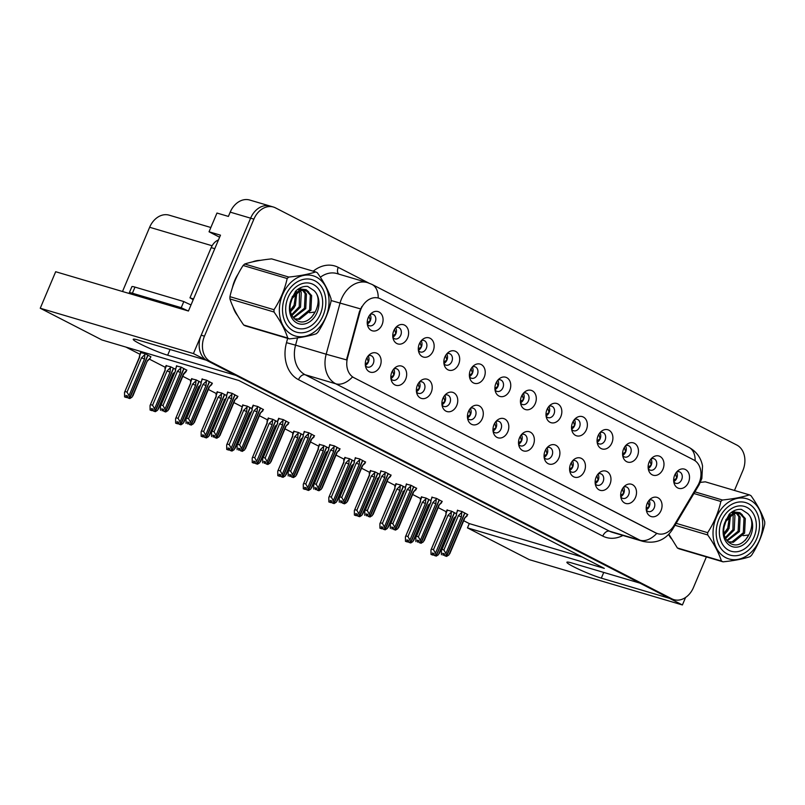 <?xml version="1.0" encoding="UTF-8"?>
<svg xmlns="http://www.w3.org/2000/svg" width="805" height="805" viewBox="0 0 805 805"><rect width="100%" height="100%" fill="white"/><g stroke="black" fill="none" stroke-linecap="round" stroke-linejoin="round"><path stroke-width="1.21" d="M493.103 431.289A6.007 4.629 106.5 0 0 495.115 432.758A6.007 4.629 106.5 0 0 500.972 429.125A6.007 4.629 106.5 0 0 498.526 421.226A6.007 4.629 106.5 0 0 496.041 421.357M495.86 421.568A6.007 4.629 -73.5 0 1 496.071 427.676A6.007 4.629 -73.5 0 1 493.063 431.027M493.988 424.648A10.022 7.718 106.5 0 0 493.576 433.231A10.022 7.718 106.5 0 0 500.438 438.021A10.022 7.718 106.5 0 0 507.814 431.752A10.022 7.718 106.5 0 0 506.697 420.512A10.022 7.718 106.5 0 0 497.49 419.999A10.022 7.718 106.5 0 0 493.988 424.648M518.631 444.42A6.007 4.629 106.5 0 0 520.654 445.89A6.007 4.629 106.5 0 0 526.51 442.257A6.007 4.629 106.5 0 0 524.065 434.358A6.007 4.629 106.5 0 0 521.58 434.489M521.399 434.69A6.007 4.629 -73.5 0 1 521.61 440.808A6.007 4.629 -73.5 0 1 518.601 444.149M519.527 437.779A10.022 7.718 106.5 0 0 519.114 446.352A10.022 7.718 106.5 0 0 525.967 451.152A10.022 7.718 106.5 0 0 533.353 444.883A10.022 7.718 106.5 0 0 532.236 433.643A10.022 7.718 106.5 0 0 523.029 433.13A10.022 7.718 106.5 0 0 519.527 437.779M544.17 457.552A6.007 4.629 106.5 0 0 546.192 459.011A6.007 4.629 106.5 0 0 552.049 455.378A6.007 4.629 106.5 0 0 549.604 447.489A6.007 4.629 106.5 0 0 547.108 447.62M546.937 447.822A6.007 4.629 -73.5 0 1 547.148 453.929A6.007 4.629 -73.5 0 1 544.14 457.28M545.066 450.901A10.022 7.718 106.5 0 0 544.653 459.484A10.022 7.718 106.5 0 0 551.506 464.274A10.022 7.718 106.5 0 0 558.891 458.015A10.022 7.718 106.5 0 0 557.774 446.775A10.022 7.718 106.5 0 0 548.567 446.252A10.022 7.718 106.5 0 0 545.066 450.901M418.419 350.537A6.007 4.629 106.5 0 0 420.431 352.006A6.007 4.629 106.5 0 0 426.288 348.374A6.007 4.629 106.5 0 0 423.853 340.475A6.007 4.629 106.5 0 0 421.357 340.606M421.186 340.817A6.007 4.629 -73.5 0 1 421.387 346.925A6.007 4.629 -73.5 0 1 418.379 350.276M419.314 343.896A10.022 7.718 106.5 0 0 418.902 352.479A10.022 7.718 106.5 0 0 425.754 357.269A10.022 7.718 106.5 0 0 433.14 351A10.022 7.718 106.5 0 0 432.013 339.77A10.022 7.718 106.5 0 0 422.816 339.247A10.022 7.718 106.5 0 0 419.314 343.896M495.035 389.932A6.007 4.629 106.5 0 0 497.047 391.391A6.007 4.629 106.5 0 0 502.904 387.758A6.007 4.629 106.5 0 0 500.458 379.859A6.007 4.629 106.5 0 0 497.973 379.99M497.792 380.202A6.007 4.629 -73.5 0 1 498.003 386.309A6.007 4.629 -73.5 0 1 494.995 389.66M495.92 383.281A10.022 7.718 106.5 0 0 495.508 391.864A10.022 7.718 106.5 0 0 502.36 396.654A10.022 7.718 106.5 0 0 509.746 390.395A10.022 7.718 106.5 0 0 508.629 379.155A10.022 7.718 106.5 0 0 499.422 378.632A10.022 7.718 106.5 0 0 495.92 383.281M365.41 365.651A6.007 4.629 106.5 0 0 367.432 367.11A6.007 4.629 106.5 0 0 373.289 363.478A6.007 4.629 106.5 0 0 370.843 355.589A6.007 4.629 106.5 0 0 368.348 355.719M368.177 355.921A6.007 4.629 -73.5 0 1 368.388 362.029A6.007 4.629 -73.5 0 1 365.379 365.379M366.305 359A10.022 7.718 106.5 0 0 365.893 367.583A10.022 7.718 106.5 0 0 372.745 372.373A10.022 7.718 106.5 0 0 380.131 366.114A10.022 7.718 106.5 0 0 379.014 354.874A10.022 7.718 106.5 0 0 369.807 354.351A10.022 7.718 106.5 0 0 366.305 359M469.496 376.8A6.007 4.629 106.5 0 0 471.509 378.259A6.007 4.629 106.5 0 0 477.365 374.637A6.007 4.629 106.5 0 0 474.92 366.738A6.007 4.629 106.5 0 0 472.434 366.869M472.253 367.07A6.007 4.629 -73.5 0 1 472.465 373.178A6.007 4.629 -73.5 0 1 469.456 376.529M470.382 370.149A10.022 7.718 106.5 0 0 469.969 378.732A10.022 7.718 106.5 0 0 476.832 383.532A10.022 7.718 106.5 0 0 484.218 377.263A10.022 7.718 106.5 0 0 483.091 366.023A10.022 7.718 106.5 0 0 473.883 365.5A10.022 7.718 106.5 0 0 470.382 370.149M392.88 337.416A6.007 4.629 106.5 0 0 394.903 338.875A6.007 4.629 106.5 0 0 400.749 335.242A6.007 4.629 106.5 0 0 398.314 327.353A6.007 4.629 106.5 0 0 395.819 327.484M395.647 327.685A6.007 4.629 -73.5 0 1 395.859 333.793A6.007 4.629 -73.5 0 1 392.84 337.144M393.776 330.764A10.022 7.718 106.5 0 0 393.363 339.348A10.022 7.718 106.5 0 0 400.216 344.138A10.022 7.718 106.5 0 0 407.602 337.879A10.022 7.718 106.5 0 0 406.475 326.639A10.022 7.718 106.5 0 0 397.278 326.116A10.022 7.718 106.5 0 0 393.776 330.764M620.786 496.937A6.007 4.629 106.5 0 0 622.798 498.396A6.007 4.629 106.5 0 0 628.655 494.773A6.007 4.629 106.5 0 0 626.21 486.874A6.007 4.629 106.5 0 0 623.724 487.005M623.543 487.206A6.007 4.629 -73.5 0 1 623.754 493.314A6.007 4.629 -73.5 0 1 620.746 496.665M621.681 490.285A10.022 7.718 106.5 0 0 621.269 498.869A10.022 7.718 106.5 0 0 628.121 503.668A10.022 7.718 106.5 0 0 635.507 497.399A10.022 7.718 106.5 0 0 634.38 486.16A10.022 7.718 106.5 0 0 625.183 485.636A10.022 7.718 106.5 0 0 621.681 490.285M597.179 442.438A6.007 4.629 106.5 0 0 599.192 443.907A6.007 4.629 106.5 0 0 605.048 440.275A6.007 4.629 106.5 0 0 602.613 432.376A6.007 4.629 106.5 0 0 600.117 432.506M599.946 432.718A6.007 4.629 -73.5 0 1 600.148 438.826A6.007 4.629 -73.5 0 1 597.139 442.176M598.075 435.797A10.022 7.718 106.5 0 0 597.662 444.38A10.022 7.718 106.5 0 0 604.515 449.17A10.022 7.718 106.5 0 0 611.901 442.901A10.022 7.718 106.5 0 0 610.774 431.671A10.022 7.718 106.5 0 0 601.577 431.148A10.022 7.718 106.5 0 0 598.075 435.797M416.487 391.904A6.007 4.629 106.5 0 0 418.509 393.373A6.007 4.629 106.5 0 0 424.356 389.741A6.007 4.629 106.5 0 0 421.921 381.842A6.007 4.629 106.5 0 0 419.425 381.973M419.254 382.174A6.007 4.629 -73.5 0 1 419.455 388.292A6.007 4.629 -73.5 0 1 416.447 391.643M417.382 385.263A10.022 7.718 106.5 0 0 416.97 393.836A10.022 7.718 106.5 0 0 423.822 398.636A10.022 7.718 106.5 0 0 431.208 392.367A10.022 7.718 106.5 0 0 430.081 381.127A10.022 7.718 106.5 0 0 420.884 380.614A10.022 7.718 106.5 0 0 417.382 385.263M648.256 468.701A6.007 4.629 106.5 0 0 650.269 470.16A6.007 4.629 106.5 0 0 656.125 466.538A6.007 4.629 106.5 0 0 653.68 458.639A6.007 4.629 106.5 0 0 651.195 458.77M651.014 458.971A6.007 4.629 -73.5 0 1 651.225 465.079A6.007 4.629 -73.5 0 1 648.216 468.43M649.142 462.05A10.022 7.718 106.5 0 0 648.729 470.633A10.022 7.718 106.5 0 0 655.592 475.433A10.022 7.718 106.5 0 0 662.978 469.164A10.022 7.718 106.5 0 0 661.851 457.924A10.022 7.718 106.5 0 0 652.644 457.401A10.022 7.718 106.5 0 0 649.142 462.05M443.958 363.669A6.007 4.629 106.5 0 0 445.97 365.138A6.007 4.629 106.5 0 0 451.826 361.505A6.007 4.629 106.5 0 0 449.381 353.606A6.007 4.629 106.5 0 0 446.896 353.737M446.715 353.938A6.007 4.629 -73.5 0 1 446.926 360.056A6.007 4.629 -73.5 0 1 443.917 363.407M444.843 357.028A10.022 7.718 106.5 0 0 444.441 365.601A10.022 7.718 106.5 0 0 451.293 370.401A10.022 7.718 106.5 0 0 458.679 364.132A10.022 7.718 106.5 0 0 457.552 352.892A10.022 7.718 106.5 0 0 448.355 352.379A10.022 7.718 106.5 0 0 444.843 357.028M571.641 429.317A6.007 4.629 106.5 0 0 573.663 430.776A6.007 4.629 106.5 0 0 579.509 427.143A6.007 4.629 106.5 0 0 577.074 419.254A6.007 4.629 106.5 0 0 574.579 419.385M574.408 419.586A6.007 4.629 -73.5 0 1 574.619 425.694A6.007 4.629 -73.5 0 1 571.6 429.045M572.536 422.665A10.022 7.718 106.5 0 0 572.124 431.249A10.022 7.718 106.5 0 0 578.976 436.038A10.022 7.718 106.5 0 0 586.362 429.779A10.022 7.718 106.5 0 0 585.235 418.54A10.022 7.718 106.5 0 0 576.038 418.016A10.022 7.718 106.5 0 0 572.536 422.665M390.948 378.783A6.007 4.629 106.5 0 0 392.971 380.242A6.007 4.629 106.5 0 0 398.817 376.609A6.007 4.629 106.5 0 0 396.382 368.71A6.007 4.629 106.5 0 0 393.887 368.841M393.715 369.052A6.007 4.629 -73.5 0 1 393.927 375.16A6.007 4.629 -73.5 0 1 390.908 378.511M391.844 372.131A10.022 7.718 106.5 0 0 391.431 380.715A10.022 7.718 106.5 0 0 398.284 385.504A10.022 7.718 106.5 0 0 405.67 379.246A10.022 7.718 106.5 0 0 404.543 368.006A10.022 7.718 106.5 0 0 395.346 367.483A10.022 7.718 106.5 0 0 391.844 372.131M520.563 403.053A6.007 4.629 106.5 0 0 522.586 404.523A6.007 4.629 106.5 0 0 528.442 400.89A6.007 4.629 106.5 0 0 525.997 392.991A6.007 4.629 106.5 0 0 523.512 393.122M523.331 393.333A6.007 4.629 -73.5 0 1 523.542 399.441A6.007 4.629 -73.5 0 1 520.533 402.792M521.459 396.412A10.022 7.718 106.5 0 0 521.046 404.985A10.022 7.718 106.5 0 0 527.899 409.785A10.022 7.718 106.5 0 0 535.285 403.516A10.022 7.718 106.5 0 0 534.168 392.276A10.022 7.718 106.5 0 0 524.961 391.763A10.022 7.718 106.5 0 0 521.459 396.412M467.564 418.167A6.007 4.629 106.5 0 0 469.577 419.626A6.007 4.629 106.5 0 0 475.433 415.994A6.007 4.629 106.5 0 0 472.988 408.105A6.007 4.629 106.5 0 0 470.502 408.226M470.321 408.437A6.007 4.629 -73.5 0 1 470.533 414.545A6.007 4.629 -73.5 0 1 467.524 417.896M468.45 411.516A10.022 7.718 106.5 0 0 468.037 420.099A10.022 7.718 106.5 0 0 474.9 424.889A10.022 7.718 106.5 0 0 482.286 418.63A10.022 7.718 106.5 0 0 481.159 407.39A10.022 7.718 106.5 0 0 471.951 406.867A10.022 7.718 106.5 0 0 468.45 411.516M546.102 416.185A6.007 4.629 106.5 0 0 548.125 417.654A6.007 4.629 106.5 0 0 553.981 414.022A6.007 4.629 106.5 0 0 551.536 406.123A6.007 4.629 106.5 0 0 549.04 406.253M548.869 406.455A6.007 4.629 -73.5 0 1 549.08 412.573A6.007 4.629 -73.5 0 1 546.072 415.913M546.998 409.544A10.022 7.718 106.5 0 0 546.585 418.117A10.022 7.718 106.5 0 0 553.438 422.917A10.022 7.718 106.5 0 0 560.823 416.648A10.022 7.718 106.5 0 0 559.706 405.408A10.022 7.718 106.5 0 0 550.499 404.895A10.022 7.718 106.5 0 0 546.998 409.544M622.718 455.57A6.007 4.629 106.5 0 0 624.73 457.039A6.007 4.629 106.5 0 0 630.587 453.406A6.007 4.629 106.5 0 0 628.142 445.507A6.007 4.629 106.5 0 0 625.656 445.638M625.475 445.839A6.007 4.629 -73.5 0 1 625.686 451.957A6.007 4.629 -73.5 0 1 622.678 455.298M623.603 448.928A10.022 7.718 106.5 0 0 623.201 457.502A10.022 7.718 106.5 0 0 630.053 462.301A10.022 7.718 106.5 0 0 637.439 456.033A10.022 7.718 106.5 0 0 636.312 444.793A10.022 7.718 106.5 0 0 627.115 444.28A10.022 7.718 106.5 0 0 623.603 448.928M442.026 405.036A6.007 4.629 106.5 0 0 444.038 406.495A6.007 4.629 106.5 0 0 449.894 402.872A6.007 4.629 106.5 0 0 447.449 394.973A6.007 4.629 106.5 0 0 444.964 395.104M444.783 395.305A6.007 4.629 -73.5 0 1 444.994 401.423A6.007 4.629 -73.5 0 1 441.985 404.764M442.911 398.384A10.022 7.718 106.5 0 0 442.509 406.968A10.022 7.718 106.5 0 0 449.361 411.768A10.022 7.718 106.5 0 0 456.747 405.499A10.022 7.718 106.5 0 0 455.62 394.259A10.022 7.718 106.5 0 0 446.423 393.746A10.022 7.718 106.5 0 0 442.911 398.384M673.795 481.833A6.007 4.629 106.5 0 0 675.808 483.292A6.007 4.629 106.5 0 0 681.664 479.659A6.007 4.629 106.5 0 0 679.219 471.76A6.007 4.629 106.5 0 0 676.733 471.891M676.552 472.102A6.007 4.629 -73.5 0 1 676.764 478.21A6.007 4.629 -73.5 0 1 673.755 481.561M674.681 475.181A10.022 7.718 106.5 0 0 674.268 483.765A10.022 7.718 106.5 0 0 681.121 488.555A10.022 7.718 106.5 0 0 688.506 482.296A10.022 7.718 106.5 0 0 687.39 471.056A10.022 7.718 106.5 0 0 678.182 470.533A10.022 7.718 106.5 0 0 674.681 475.181M569.709 470.684A6.007 4.629 106.5 0 0 571.731 472.143A6.007 4.629 106.5 0 0 577.588 468.51A6.007 4.629 106.5 0 0 575.142 460.611A6.007 4.629 106.5 0 0 572.647 460.742M572.476 460.953A6.007 4.629 -73.5 0 1 572.687 467.061A6.007 4.629 -73.5 0 1 569.678 470.412M570.604 464.032A10.022 7.718 106.5 0 0 570.192 472.616A10.022 7.718 106.5 0 0 577.044 477.405A10.022 7.718 106.5 0 0 584.43 471.146A10.022 7.718 106.5 0 0 583.303 459.907A10.022 7.718 106.5 0 0 574.106 459.383A10.022 7.718 106.5 0 0 570.604 464.032M595.247 483.805A6.007 4.629 106.5 0 0 597.27 485.274A6.007 4.629 106.5 0 0 603.116 481.642A6.007 4.629 106.5 0 0 600.681 473.743A6.007 4.629 106.5 0 0 598.185 473.873M598.014 474.075A6.007 4.629 -73.5 0 1 598.216 480.193A6.007 4.629 -73.5 0 1 595.207 483.543M596.143 477.164A10.022 7.718 106.5 0 0 595.73 485.737A10.022 7.718 106.5 0 0 602.583 490.537A10.022 7.718 106.5 0 0 609.969 484.268A10.022 7.718 106.5 0 0 608.842 473.028A10.022 7.718 106.5 0 0 599.644 472.515A10.022 7.718 106.5 0 0 596.143 477.164M367.342 324.284A6.007 4.629 106.5 0 0 369.364 325.753A6.007 4.629 106.5 0 0 375.221 322.121A6.007 4.629 106.5 0 0 372.775 314.222A6.007 4.629 106.5 0 0 370.28 314.353M370.109 314.554A6.007 4.629 -73.5 0 1 370.32 320.672A6.007 4.629 -73.5 0 1 367.311 324.013M368.237 317.643A10.022 7.718 106.5 0 0 367.825 326.216A10.022 7.718 106.5 0 0 374.677 331.016A10.022 7.718 106.5 0 0 382.063 324.747A10.022 7.718 106.5 0 0 380.946 313.507A10.022 7.718 106.5 0 0 371.739 312.994A10.022 7.718 106.5 0 0 368.237 317.643M646.324 510.068A6.007 4.629 106.5 0 0 648.337 511.527A6.007 4.629 106.5 0 0 654.193 507.895A6.007 4.629 106.5 0 0 651.748 499.996A6.007 4.629 106.5 0 0 649.263 500.126M649.082 500.338A6.007 4.629 -73.5 0 1 649.293 506.446A6.007 4.629 -73.5 0 1 646.284 509.796M647.21 503.417A10.022 7.718 106.5 0 0 646.797 512A10.022 7.718 106.5 0 0 653.66 516.79A10.022 7.718 106.5 0 0 661.046 510.531A10.022 7.718 106.5 0 0 659.919 499.291A10.022 7.718 106.5 0 0 650.712 498.768A10.022 7.718 106.5 0 0 647.21 503.417M361.002 308.999A18.032 13.896 106.5 0 0 359.976 311.968L347.549 357.782A18.032 13.896 106.5 0 0 354.029 377.746L655.924 532.95A18.032 13.896 106.5 0 0 657.796 533.705A18.032 13.896 106.5 0 0 673.956 525.585L697.764 485.616A18.032 13.896 106.5 0 0 693.709 459.907L380.433 298.856A18.032 13.896 106.5 0 0 378.561 298.102A18.032 13.896 106.5 0 0 361.002 308.999M219.614 237.223L209.048 231.79L216.968 213.043L228.399 216.424L230.21 212.138A20.034 15.436 106.5 0 1 249.721 200.032L270.138 206.07A20.034 15.436 106.5 0 0 250.627 218.175L193.421 353.576L206.332 360.217L138.158 340.042A21.373 1.962 -157.1 0 0 133.217 339.308A21.373 1.962 -157.1 0 0 145.564 346.532A21.373 1.962 -157.1 0 0 167.661 355.206L235.835 375.382L640.005 583.162L571.832 562.987A21.373 1.962 -157.1 0 0 566.891 562.252A21.373 1.962 -157.1 0 0 579.238 569.477A21.373 1.962 -157.1 0 0 601.325 578.151L669.508 598.336L682.409 604.968L685.578 597.461M209.048 231.79L220.479 235.171L188.44 311.022A13.363 1.228 22.9 0 1 181.226 307.681L132.402 293.231A13.363 1.228 -157.1 0 0 129.313 292.768A13.363 1.228 -157.1 0 0 130.45 293.865M682.409 604.968L529.237 559.636L467.464 527.879L604.313 568.38L238.864 380.503L102.024 340.002L40.25 308.245L55.676 271.728L188.44 311.022M40.25 308.245L193.421 353.576M122.501 291.511L149.639 227.272A20.034 15.436 -73.5 0 1 169.151 215.166L210.86 227.503M463.71 520.724L469.285 523.592L467.464 527.879M125.952 347.086L139.818 354.22M149.328 359.1L165.357 367.342M182.805 376.317L190.896 380.473M208.344 389.439L216.434 393.605M233.873 402.57L241.973 406.726M259.411 415.702L267.512 419.858M284.95 428.824L293.04 432.989M310.489 441.955L318.579 446.121M336.027 455.087L344.117 459.242M361.566 468.208L369.656 472.374M387.104 481.34L395.195 485.506M412.633 494.471L420.733 498.627M438.172 507.603L446.272 511.759M469.285 523.592L582.196 557.01M303.062 434.861L298.323 432.426L293.745 431.329M354.13 461.124L349.4 458.689L344.822 457.582M379.668 474.256L374.939 471.821L370.36 470.714M405.207 487.377L400.467 484.942L395.899 483.835M430.745 500.509L426.006 498.074L421.428 496.967M328.591 447.993L323.862 445.557L319.283 444.451M277.524 421.74L272.784 419.304L268.206 418.198M251.985 408.608L247.246 406.173L242.667 405.066M226.447 395.476L221.707 393.041L217.139 391.934M200.908 382.355L196.179 379.92L191.6 378.813M175.369 369.223L170.64 366.788L166.061 365.681M150.847 356.766L145.101 353.657L140.523 352.55M456.284 513.64L451.545 511.205L446.966 510.098M340.022 448.969L334.276 445.859L329.708 444.752M391.099 475.222L385.353 472.112L380.775 471.006M416.638 488.353L410.892 485.244L406.314 484.137M442.176 501.485L436.431 498.375L431.852 497.269M365.561 462.09L359.815 458.991L355.236 457.884M314.493 435.837L308.748 432.728L304.169 431.621M288.955 422.706L283.209 419.596L278.631 418.499M263.416 409.584L257.67 406.475L253.092 405.368M237.878 396.452L232.132 393.343L227.553 392.236M212.339 383.321L206.593 380.212L202.015 379.105M186.8 370.189L181.055 367.09L176.476 365.983M467.715 514.606L461.969 511.497L457.391 510.39M238.059 274.183A32.059 24.703 106.5 0 0 234.708 280.502A32.059 24.703 106.5 0 0 232.444 287.546M232.977 306.725A32.059 24.703 106.5 0 0 237.646 315.691M668.623 534.49A32.059 24.703 106.5 0 0 671.32 538.646M695.148 460.792A23.375 14.742 -62.8 0 0 688.919 447.349L371.97 284.396A23.375 14.742 117.2 0 1 378.189 297.991L378.561 298.102M655.924 532.95L656.779 533.383A23.375 14.742 117.2 0 1 640.056 540.236L335.786 383.804A26.716 20.588 -73.5 0 1 326.176 354.22L346.522 359.895L359.382 311.797L361.848 306.524M734.462 490.456L742.874 470.533A20.034 15.436 106.5 0 0 736.806 445.044L275.481 207.871A20.034 15.436 106.5 0 0 273.408 207.036L270.138 206.07A20.034 15.436 106.5 0 0 250.627 218.175L201.19 335.202A20.034 15.436 106.5 0 0 207.257 360.69L668.583 597.863A20.034 15.436 106.5 0 0 670.666 598.689L673.926 599.655A20.034 15.436 106.5 0 0 693.447 587.549L706.388 556.909M655.522 532.83L352.499 376.951A23.375 14.742 -62.8 0 1 335.786 383.804L305.165 374.748L609.445 531.169A26.716 20.588 106.5 0 0 612.213 532.286L642.833 541.342A26.716 20.588 -73.5 0 1 640.056 540.236L609.445 531.169A6.682 4.216 -62.8 0 0 602.774 536.09L298.494 379.668A33.397 25.73 -73.5 0 1 286.489 342.678L287.657 338.372M260.448 260.347A32.059 24.703 106.5 0 0 252.498 261.887M273.408 207.036A20.034 15.436 106.5 0 0 253.887 219.141L204.46 336.168A20.034 15.436 106.5 0 0 210.518 361.656L671.853 598.829A20.034 15.436 106.5 0 0 673.926 599.655M646.204 508.529L649.212 506.405L647.955 501.948M461.859 511.467L461.366 516.88L445.9 553.498L446.322 556.195L444.692 555.712L444.39 553.79L442.75 553.307L443.062 555.229L444.531 554.726M464.908 513.016L446.604 556.346L448.848 555.017L449.804 552.985M467.765 514.486L464.314 518.39L448.848 555.017M467.192 515.834L464.314 518.39M461.295 512.795L458.377 515.673L443.897 549.956L442.026 549.402L456.505 515.12L456.375 514.063M456.505 515.12L441.382 550.248L441.422 554.746M446.322 556.195L464.727 512.916M444.984 555.822L446.705 556.396M456.214 515.14L457.482 510.179M443.897 549.956L445.9 553.498M441.382 550.248L442.026 549.402M461.366 516.88L458.377 515.673M446.423 556.245L444.692 555.712M444.974 555.863L446.604 556.346M451.434 511.175L450.951 516.579L435.475 553.196L435.998 555.953L454.302 512.624M435.998 555.953L434.267 555.42L433.965 553.488L432.335 553.005L432.637 554.937L431.007 554.444L433.02 555.128L434.116 554.424M435.908 555.903L434.267 555.42M436.28 556.094L434.549 555.561L436.28 556.094L438.433 554.715L439.379 552.693M454.483 512.715L436.189 556.044M450.881 512.503L447.962 515.371L433.482 549.654L435.475 553.196M450.951 516.579L447.962 515.371M445.95 513.761L447.359 509.957M447.067 509.877L445.9 512.634L446.081 514.818L445.92 513.349M431.007 554.444L430.967 549.946L446.081 514.818M433.482 549.654L431.601 549.101M438.433 554.715L453.899 518.098L439.329 553.478M453.899 518.098L455.539 516.74M676.764 478.22L675.415 473.712M676.683 478.18L673.664 480.283M620.665 495.407L623.674 493.274L622.416 488.816M436.32 498.335L435.827 503.749L420.361 540.366L420.784 543.073L419.153 542.59L418.852 540.658L417.221 540.175L417.523 542.097L418.992 541.594M439.369 499.885L421.065 543.214L423.309 541.886L424.265 539.863M442.227 501.354L438.785 505.268L423.309 541.886M441.663 502.702L438.785 505.268M435.757 499.664L432.849 502.541L418.359 536.824L416.487 536.271L430.967 501.988L430.836 500.931M430.967 501.988L415.843 537.116L415.883 541.614M420.784 543.073L439.188 499.794M419.445 542.691L421.166 543.264M430.675 502.018L431.943 497.047M418.359 536.824L420.361 540.366M415.843 537.116L416.487 536.271M435.827 503.749L432.849 502.541M420.884 543.113L419.153 542.59M419.435 542.731L421.065 543.214M595.126 482.276L598.145 480.152L596.877 475.685M410.781 485.214L410.298 490.617L394.822 527.245L395.245 529.942L393.615 529.459L393.313 527.537L391.683 527.044L391.985 528.976L393.464 528.462M413.83 486.753L395.527 530.082L397.771 528.754L398.727 526.732M416.688 488.222L413.247 492.137L397.771 528.754M416.125 489.571L413.247 492.137M410.218 486.542L407.31 489.41L392.82 523.703L390.948 523.139L405.428 488.856L405.297 487.81M405.428 488.856L390.304 523.985L390.355 528.493M395.245 529.942L413.649 486.663M405.136 488.887L406.404 483.916M392.82 523.703L394.822 527.245M390.304 523.985L390.948 523.139M410.298 490.617L407.31 489.41M395.346 529.992L393.615 529.459M569.588 469.144L572.607 467.021L571.339 462.553M385.243 472.082L384.76 477.486L369.284 514.113L369.716 516.81L368.076 516.327L367.774 514.405L366.144 513.922L366.446 515.844L367.925 515.331M388.292 473.632L369.998 516.951L372.232 515.633L373.188 513.6M391.15 475.101L387.708 479.005L372.232 515.633M390.586 476.439L387.708 479.005M384.689 473.41L381.771 476.288L367.291 510.571L365.41 510.018L379.89 475.725L379.759 474.678M379.89 475.725L364.776 510.853L364.816 515.361M369.716 516.81L388.111 473.531M387.96 479.307L373.138 514.395M368.378 516.438L370.089 517.001M379.598 475.755L380.876 470.784M367.291 510.571L369.284 514.113M364.776 510.853L365.41 510.018M384.76 477.486L381.771 476.288M369.807 516.86L368.076 516.327M368.358 516.468L369.998 516.951M425.895 498.043L425.412 503.447L409.936 540.075L410.459 542.822L428.763 499.492M410.459 542.822L408.729 542.288L408.427 540.366L406.797 539.883L407.099 541.805L405.468 541.322L407.481 541.996L408.578 541.292M410.369 542.771L408.729 542.288M410.741 542.962L409.01 542.429L410.741 542.962L412.895 541.584L413.84 539.561M428.954 499.583L410.651 542.912M425.342 499.372L422.424 502.24L407.944 536.533L409.936 540.075M425.412 503.447L422.424 502.24M420.411 500.64L421.82 496.836M421.528 496.745L420.361 499.513L420.552 501.686L420.381 500.227M405.468 541.322L405.428 536.814L420.552 501.686M407.944 536.533L406.062 535.969M412.895 541.584L428.361 504.966L413.79 540.346M428.361 504.966L430.001 503.608M651.225 465.099L649.877 460.581M651.144 465.049L648.136 467.152M400.367 484.912L399.874 490.315L384.408 526.943L384.83 529.64L403.225 486.361M384.931 529.69L383.2 529.157L382.888 527.235L381.258 526.752L381.56 528.674L379.93 528.191L381.942 528.865L383.039 528.161M384.83 529.64L383.2 529.157M385.203 529.831L383.482 529.298L385.203 529.831L387.356 528.462L388.302 526.43M403.416 486.462L385.112 529.791M399.803 486.24L396.885 489.118L382.405 523.401L384.408 526.943M399.874 490.315L396.885 489.118M394.873 487.508L396.281 483.704M395.99 483.614L394.822 486.381L395.014 488.555L394.853 487.095M379.93 528.191L379.89 523.683L395.014 488.555M382.405 523.401L380.524 522.848M387.356 528.462L403.074 492.137M402.822 491.835L404.462 490.476M625.686 451.967L624.348 447.459M625.606 451.917L622.597 454.02M374.828 471.78L374.335 477.194L358.869 513.811L359.292 516.508L377.696 473.229M359.392 516.558L357.662 516.025L357.36 514.103L355.719 513.62L356.021 515.542L354.391 515.059L356.404 515.743L357.5 515.039M359.292 516.508L357.662 516.025M359.674 516.709L357.943 516.176L359.674 516.709L361.817 515.331L362.763 513.308M377.877 473.33L359.573 516.659M374.265 473.109L371.347 475.986L356.867 510.269L358.869 513.811M374.335 477.194L371.347 475.986M369.344 474.376L370.743 470.573M370.451 470.492L369.284 473.249L369.475 475.433L369.314 473.964M354.391 515.059L354.351 510.561L369.475 475.433M356.867 510.269L354.995 509.716M361.817 515.331L377.535 479.005M377.283 478.703L378.924 477.355M600.148 438.836L598.809 434.328M600.067 438.795L597.058 440.899M349.29 458.659L348.796 464.062L333.33 500.69L333.753 503.387L352.157 460.108M333.854 503.437L332.123 502.904L331.821 500.972L330.181 500.489L330.493 502.421L328.853 501.938L330.865 502.612L331.962 501.907M333.753 503.387L332.123 502.904M334.135 503.578L332.405 503.045L334.135 503.578L336.279 502.199L337.235 500.177M352.338 460.198L334.035 503.528M348.726 459.987L345.818 462.855L331.328 497.138L333.33 500.69M348.796 464.062L345.818 462.855M343.805 461.255L345.204 457.451M344.912 457.361L343.745 460.128L343.936 462.301L343.775 460.842M328.853 501.938L328.812 497.43L343.936 462.301M331.328 497.138L329.456 496.584M336.279 502.199L351.745 465.582L353.264 464.525M351.745 465.582L353.385 464.223M574.609 425.704L573.271 421.196M574.529 425.664L571.52 427.767M181.226 307.681L183.812 301.553L134.988 287.103A13.363 1.228 -157.1 0 0 131.899 286.64L129.313 292.768M183.812 301.553A13.363 1.228 -157.1 0 0 191.027 304.904M218.477 239.91A13.363 10.294 106.5 0 0 211.192 247.618L189.97 297.86L193.552 298.917M193.099 300.003A13.363 10.294 106.5 0 0 189.97 297.86M301.473 289.186L299.681 288.562M300.084 288.663L301.03 289.035M290.243 304.562L292.225 298.474M292.396 296.965L292.426 296.321M296.793 292.869L295.365 305.578L290.514 311.766L294.318 307.47M294.771 319.082L295.395 319.193M323.087 315.61A27.39 21.101 -73.5 0 1 293.573 331.006A27.39 21.101 -73.5 0 1 285.292 296.17A27.39 21.101 -73.5 0 1 314.795 280.774A27.39 21.101 -73.5 0 1 323.087 315.61M295.133 327.333A23.375 18.012 -73.5 0 1 288.049 297.598A23.375 18.012 -73.5 0 1 313.246 284.447A23.375 18.012 -73.5 0 1 320.32 314.181A23.375 18.012 -73.5 0 1 295.133 327.333M311.505 317.452L315.097 312.038L309.442 312.712M308.627 291.802L306.131 289.689L298.585 288.814M735.136 512.131L733.355 511.507M733.758 511.608L734.703 511.98M723.916 527.517L725.899 521.429M726.07 519.909L726.1 519.265M724.188 534.762L727.982 530.415M756.76 538.555A27.39 21.101 -73.5 0 1 727.247 553.961A27.39 21.101 -73.5 0 1 718.956 519.124A27.39 21.101 -73.5 0 1 748.469 503.719A27.39 21.101 -73.5 0 1 756.76 538.555M728.797 550.288A23.375 18.012 -73.5 0 1 721.723 520.543A23.375 18.012 -73.5 0 1 746.919 507.402A23.375 18.012 -73.5 0 1 753.993 537.136A23.375 18.012 -73.5 0 1 728.797 550.288M745.178 540.397L748.771 534.983L743.116 535.667M742.301 514.747L739.805 512.644L732.248 511.769M292.024 334.689A31.395 24.19 106.5 0 0 325.854 317.029A31.395 24.19 106.5 0 0 316.355 277.091A31.395 24.19 106.5 0 0 282.525 294.751A31.395 24.19 106.5 0 0 292.024 334.689M288.562 338.482A36.064 27.793 106.5 0 0 289.387 338.885L245.324 325.844A36.064 27.793 106.5 0 1 244.509 325.451A36.064 27.793 106.5 0 1 243.694 325.009L287.757 338.05A36.064 27.793 106.5 0 0 288.562 338.482M315.691 271.919L271.637 258.878C260.719 259.995 251.754 261.716 244.72 264.02L288.784 277.061C299.691 275.934 308.657 274.223 315.691 271.919A36.064 27.793 106.5 0 1 316.516 272.321A36.064 27.793 106.5 0 1 317.321 272.754C323.862 281.981 328.44 290.665 331.056 298.796A36.064 27.793 106.5 0 1 331.076 301.09C328.651 312.099 324.264 322.493 317.905 332.284A36.064 27.793 106.5 0 1 316.295 333.743C309.341 336.037 300.366 337.748 289.387 338.885M302.821 289.84L299.037 288.693M302.106 289.85L300.295 288.844M300.949 289.005L299.52 288.593M294.882 319.062L299.661 319.344L310.921 310.177L311.636 295.596L307.591 291.138L301.966 290.444C294.741 292.668 290.756 298.293 290.021 307.319L290.031 307.721C290.243 313.548 292.366 317.723 296.401 320.259C310.378 329.235 325.703 300.668 313.96 290.545L307.741 286.429C303.475 286.047 299.48 287.586 295.767 291.048L291.158 299.641A18.666 14.379 106.5 0 0 296.954 323.006A18.666 14.379 106.5 0 0 316.234 314.282A18.666 14.379 106.5 0 0 313.96 290.545M306.131 290.545L300.668 290.052L291.289 299.339M290.444 303.475L291.762 299.43M292.064 297.588L292.124 296.995M296.522 292.044L295.999 290.826M290.253 310.468L294.067 305.196L295.787 293.724M295.586 292.829L295.234 291.702M291.943 315.53L300.547 307.108L301.271 292.527L300.325 290.887M299.863 290.273L298.464 288.894M291.541 314.745L299.249 306.725L299.49 291.229M299.068 290.565L297.971 289.226M293.604 317.915L305.739 308.647L306.453 294.067L303.404 290.233M293.191 317.422L304.441 308.265L305.155 293.684L302.67 290.303M294.58 318.921L298.363 318.961L309.623 309.794L310.338 295.214L306.303 290.756M291.158 299.641C293.835 293.805 297.437 290.736 301.966 290.444M244.72 264.02A36.064 27.793 106.5 0 0 243.11 265.479C236.73 275.32 232.343 285.715 229.938 296.673A36.064 27.793 106.5 0 0 229.958 298.967C232.544 307.027 237.123 315.711 243.694 325.009M229.938 296.673L274.002 309.714A36.064 27.793 106.5 0 0 274.022 312.008L229.958 298.967M288.784 277.061A36.064 27.793 106.5 0 0 287.174 278.52L243.11 265.479M274.002 309.714C280.351 299.923 284.749 289.528 287.174 278.52M287.757 338.05C285.171 329.99 280.593 321.306 274.022 312.008M725.697 557.634A31.395 24.19 106.5 0 0 759.528 539.974A31.395 24.19 106.5 0 0 750.019 500.046A31.395 24.19 106.5 0 0 716.198 517.706A31.395 24.19 106.5 0 0 725.697 557.634M722.236 561.437A36.064 27.793 106.5 0 0 723.061 561.84L678.997 548.799A36.064 27.793 106.5 0 1 678.172 548.396A36.064 27.793 106.5 0 1 677.367 547.963L721.421 561.005A36.064 27.793 106.5 0 0 722.236 561.437M694.896 491.855L722.457 500.016C733.365 498.889 742.331 497.178 749.364 494.864A36.064 27.793 106.5 0 1 750.19 495.266A36.064 27.793 106.5 0 1 750.995 495.709C757.525 504.936 762.104 513.61 764.73 521.751A36.064 27.793 106.5 0 1 764.75 524.045C762.325 535.053 757.938 545.448 751.578 555.229A36.064 27.793 106.5 0 1 749.968 556.688C743.015 558.982 734.039 560.703 723.061 561.84M736.484 512.795L732.711 511.648M735.78 512.805L733.969 511.799M734.623 511.96L733.194 511.537M728.545 542.007L733.335 542.298L744.595 533.131L745.309 518.551L741.264 514.093L735.639 513.389C728.414 515.623 724.43 521.248 723.695 530.264L723.705 530.676C723.916 536.492 726.04 540.678 730.065 543.214C744.041 552.19 759.367 523.612 747.634 513.489L741.415 509.384C737.149 509.002 733.154 510.541 729.441 513.993L724.822 522.596A18.666 14.379 106.5 0 0 730.628 545.961A18.666 14.379 106.5 0 0 749.908 537.227A18.666 14.379 106.5 0 0 747.634 513.489M739.805 513.489L734.341 513.006L724.953 522.294M724.118 526.43L725.436 522.375M725.738 520.533L725.798 519.95M724.178 534.721L729.038 528.533L730.457 515.824M730.195 514.999L729.672 513.781M723.926 533.423L727.74 528.14L729.461 516.679M729.26 515.784L728.907 514.657M725.617 538.485L734.22 530.062L734.945 515.482L733.999 513.842M733.536 513.228L732.137 511.839M725.214 537.7L732.922 529.68L733.164 514.184M732.741 513.51L731.644 512.181M727.277 540.869L739.403 531.592L740.127 517.011L737.078 513.188M726.865 540.376L738.115 531.209L738.829 516.629L736.344 513.258M728.253 541.866L732.037 541.916L743.297 532.749L744.011 518.168L739.966 513.711M724.822 522.596C727.499 516.76 731.101 513.691 735.639 513.389M668.864 534.238L677.367 547.963M749.364 494.864L705.301 481.823L700.37 482.396M676.15 523.331L707.665 532.658A36.064 27.793 106.5 0 0 707.696 534.953L674.993 525.283M722.457 500.016A36.064 27.793 106.5 0 0 720.847 501.475L693.92 493.505M707.665 532.658C714.025 522.878 718.422 512.483 720.847 501.475M721.421 561.005C718.845 552.944 714.266 544.261 707.696 534.953M544.049 456.022L547.068 453.889L545.8 449.432M359.704 458.951L359.221 464.364L343.745 500.982L344.178 503.678L342.538 503.195L342.236 501.274L340.606 500.791L340.907 502.712L342.387 502.209M362.763 460.5L344.46 503.829L346.703 502.501L347.649 500.479M365.621 461.969L362.17 465.874L346.703 502.501M365.047 463.318L362.17 465.874M359.151 460.279L356.233 463.157L341.753 497.44L339.871 496.886L354.361 462.603L354.22 461.547M354.361 462.603L339.237 497.732L339.277 502.229M344.178 503.678L362.572 460.4M362.421 466.175L347.599 501.263M354.059 462.623L355.337 457.663M341.753 497.44L343.745 500.982M339.237 497.732L339.871 496.886M359.221 464.364L356.233 463.157M344.268 503.729L342.538 503.195M518.511 442.891L521.529 440.768L520.272 436.3M334.176 445.829L333.683 451.233L318.217 487.85L318.639 490.557L317.009 490.074L316.697 488.142L315.067 487.659L315.369 489.591L316.848 489.078M337.225 447.369L318.921 490.698L321.165 489.37L322.111 487.347M340.082 448.838L336.631 452.752L321.165 489.37M339.509 450.186L336.631 452.752M333.612 447.157L330.694 450.025L316.214 484.308L314.332 483.755L328.822 449.472L328.682 448.415M328.822 449.472L313.698 484.6L313.739 489.108M318.639 490.557L337.033 447.278M317.301 490.175L319.011 490.748M328.521 449.502L329.798 444.531M316.214 484.308L318.217 487.85M313.698 484.6L314.332 483.755M333.683 451.233L330.694 450.025M318.73 490.607L317.009 490.074M317.291 490.215L318.921 490.698M492.972 429.759L495.991 427.636L494.733 423.168M308.637 432.698L308.144 438.101L292.678 474.729L293.101 477.425L291.47 476.942L291.169 475.02L289.528 474.537L289.83 476.459L291.309 475.946M311.686 434.237L293.382 477.566L295.626 476.248L296.572 474.215M314.544 435.706L311.092 439.621L295.626 476.248M313.97 437.055L311.092 439.621M308.074 434.026L305.155 436.894L290.675 471.187L288.804 470.633L303.284 436.34L303.153 435.294M303.284 436.34L288.16 471.468L288.2 475.976M293.101 477.425L311.505 434.147M302.982 436.37L304.26 431.4M290.675 471.187L292.678 474.729M288.16 471.468L288.804 470.633M308.144 438.101L305.155 436.894M293.201 477.476L291.47 476.942M323.751 445.527L323.258 450.931L307.792 487.558L308.214 490.255L326.619 446.976M308.315 490.305L306.584 489.772L306.282 487.85L304.652 487.367L304.954 489.289L303.314 488.806L305.326 489.48L306.423 488.776M308.214 490.255L306.584 489.772M308.597 490.446L306.866 489.913L308.597 490.446L310.74 489.078L311.696 487.045M326.8 447.067L308.496 490.396M323.187 446.856L320.279 449.723L305.789 484.016L307.792 487.558M323.258 450.931L320.279 449.723M318.267 448.123L319.666 444.32M318.096 449.21L318.237 447.711M303.314 488.806L303.274 484.298L318.398 449.17M305.789 484.016L303.918 483.463M310.74 489.078L326.216 452.45L327.726 451.394M326.216 452.45L327.846 451.092M549.07 412.583L547.732 408.075M548.99 412.532L545.981 414.635M298.212 432.396L297.729 437.809L282.253 474.427L282.676 477.124L301.08 433.845M282.776 477.174L281.046 476.641L280.744 474.719L279.114 474.236L279.416 476.158L277.785 475.675L279.788 476.359L280.895 475.654M282.676 477.124L281.046 476.641M283.058 477.325L281.327 476.791L283.058 477.325L285.201 475.946L286.157 473.924M301.261 433.945L282.958 477.274M297.649 433.724L294.741 436.602L280.261 470.885L282.253 474.427M297.729 437.809L294.741 436.602M292.728 434.992L294.127 431.188M292.567 436.089L292.698 434.579M277.785 475.675L277.735 471.177L292.859 436.048M280.261 470.885L278.379 470.331M285.201 475.946L300.678 439.319L286.107 474.709M300.678 439.319L302.318 437.96M523.532 399.451L522.193 394.943M523.461 399.411L520.443 401.504M272.674 419.274L272.191 424.678L256.715 461.295L257.238 464.052L275.541 420.723M257.238 464.052L255.507 463.519L255.205 461.587L253.575 461.104L253.877 463.036L252.247 462.553L254.259 463.227L255.356 462.523M257.147 464.002L255.507 463.519M257.519 464.193L255.789 463.66L257.519 464.193L259.673 462.815L260.619 460.792M275.723 420.814L257.429 464.143M272.12 420.602L269.202 423.47L254.722 457.753L256.715 461.295M272.191 424.678L269.202 423.47M267.19 421.86L268.598 418.057M267.029 422.957L267.159 421.448M252.247 462.553L252.207 458.045L267.32 422.917M254.722 457.753L252.84 457.2M259.673 462.815L275.139 426.197L260.568 461.577M275.139 426.197L276.779 424.839M498.003 386.32L496.655 381.812M497.923 386.279L494.904 388.382M467.443 416.628L470.452 414.505L469.194 410.047M283.098 419.566L282.605 424.98L267.139 461.597L267.562 464.294L265.932 463.811L265.63 461.889L263.99 461.406L264.302 463.328L265.771 462.825M286.147 421.116L267.844 464.445L270.088 463.117L271.044 461.084M289.005 422.585L285.554 426.489L270.088 463.117M288.432 423.933L285.554 426.489M282.535 420.894L279.617 423.772L265.137 458.055L263.265 457.502L277.745 423.219L277.614 422.162M277.745 423.219L262.621 458.347L262.661 462.845M267.562 464.294L285.966 421.015M266.224 463.922L267.944 464.495M265.137 458.055L267.139 461.597M262.621 458.347L263.265 457.502M282.605 424.98L279.617 423.772M267.663 464.344L265.932 463.811M266.214 463.962L267.844 464.445M441.905 403.506L444.913 401.373L443.656 396.915M257.56 406.445L257.067 411.848L241.601 448.466L242.023 451.172L240.393 450.689L240.091 448.757L238.461 448.274L238.763 450.196L240.232 449.693M260.609 407.984L242.305 451.313L244.549 449.985L245.505 447.962M263.466 409.453L260.025 413.368L244.549 449.985M262.903 410.802L260.025 413.368M256.996 407.763L254.088 410.641L239.598 444.924L237.727 444.37L252.207 410.087L252.076 409.031M252.207 410.087L237.083 445.215L237.123 449.713M242.023 451.172L260.428 407.894M240.685 450.79L242.406 451.364M252.015 407.914L251.905 410.127M239.598 444.924L241.601 448.466M237.083 445.215L237.727 444.37M257.067 411.848L254.088 410.641M242.124 451.223L240.393 450.689M240.675 450.83L242.305 451.313M416.366 390.375L419.385 388.252L418.117 383.784M232.021 393.313L231.538 398.717L216.062 435.344L216.485 438.041L214.855 437.558L214.553 435.636L212.923 435.143L213.224 437.075L214.704 436.562M235.07 394.853L216.766 438.182L219.01 436.853L219.966 434.831M237.928 396.322L234.486 400.236L219.01 436.853M237.364 397.67L234.486 400.236M231.458 394.641L228.55 397.509L214.06 431.802L212.188 431.239L226.668 396.956L226.537 395.909M226.668 396.956L211.544 432.084L211.594 436.592M216.485 438.041L234.889 394.762M215.156 437.668L216.867 438.232M227.644 392.015L226.376 396.996M214.06 431.802L216.062 435.344M211.544 432.084L212.188 431.239M231.538 398.717L228.55 397.509M216.585 438.091L214.855 437.558M215.136 437.699L216.766 438.182M390.827 377.243L393.846 375.12L392.578 370.662M206.483 380.181L206 385.585L190.523 422.212L190.956 424.909L189.316 424.426L189.014 422.504L187.384 422.021L187.686 423.943L189.165 423.43M209.531 381.731L191.238 425.05L193.472 423.732L194.428 421.699M212.389 383.2L208.948 387.104L193.472 423.732M211.826 384.549L208.948 387.104M205.919 381.51L203.011 384.388L188.531 418.67L186.649 418.117L201.129 383.824L200.998 382.778M201.129 383.824L186.015 418.952L186.056 423.46M190.956 424.909L209.35 381.63M189.618 424.537L191.328 425.1M200.837 383.854L202.115 378.883M188.531 418.67L190.523 422.212M186.015 418.952L186.649 418.117M206 385.585L203.011 384.388M191.047 424.96L189.316 424.426M189.598 424.567L191.238 425.05M365.289 364.122L368.308 361.988L367.04 357.531M180.944 367.05L180.461 372.463L164.985 409.081L165.417 411.778L163.777 411.295L163.475 409.373L161.845 408.89L162.147 410.812L163.626 410.309M184.003 368.599L165.699 411.929L167.943 410.6L168.889 408.578M186.861 370.069L183.409 373.973L167.943 410.6M186.287 371.417L185.321 372.484M180.39 368.378L177.472 371.256L162.992 405.539L161.111 404.985L175.601 370.702L175.46 369.646M175.601 370.702L160.477 405.831L160.517 410.329M165.417 411.778L183.812 368.499M164.079 411.405L165.79 411.979M175.299 370.723L176.577 365.762M162.992 405.539L164.985 409.081M160.477 405.831L161.111 404.985M180.461 372.463L177.472 371.256M165.508 411.828L163.777 411.295M164.059 411.446L165.699 411.929M247.135 406.143L246.652 411.546L231.176 448.174L231.699 450.921L250.003 407.592M231.699 450.921L229.968 450.387L229.667 448.466L228.036 447.983L228.338 449.904L226.708 449.421L228.721 450.096L229.817 449.391M231.609 450.87L229.968 450.387M231.981 451.062L230.25 450.528L231.981 451.062L234.134 449.683L235.08 447.661M250.194 407.682L231.89 451.011M246.582 407.471L243.663 410.339L229.184 444.632L231.176 448.174M246.652 411.546L243.663 410.339M241.651 408.739L243.06 404.935M241.49 409.826L241.621 408.326M226.708 449.421L226.668 444.913L241.792 409.785M229.184 444.632L227.302 444.068M234.134 449.683L249.6 413.066L235.03 448.445M249.6 413.066L251.241 411.707M472.465 373.198L471.116 368.68M472.384 373.148L469.365 375.251M221.606 393.011L221.113 398.415L205.647 435.042L206.07 437.739L224.464 394.46M206.171 437.789L204.44 437.256L204.128 435.334L202.498 434.851L202.8 436.773L201.169 436.29L203.182 436.964L204.279 436.26M206.07 437.739L204.44 437.256M206.442 437.93L204.722 437.407L206.442 437.93L208.596 436.562L209.542 434.529M224.655 394.561L206.352 437.89M221.043 394.339L218.125 397.217L203.645 431.5L205.647 435.042M221.113 398.415L218.125 397.217M216.112 395.607L217.521 391.804M217.229 391.713L216.062 394.48L216.253 396.654L216.082 395.195M201.169 436.29L201.129 431.782L216.253 396.654M203.645 431.5L201.763 430.947M208.596 436.562L224.313 400.236M224.062 399.934L225.702 398.576M446.926 360.066L445.588 355.558M446.845 360.016L443.837 362.119M196.068 379.88L195.575 385.293L180.109 421.911L180.531 424.607L198.936 381.329M180.632 424.658L178.901 424.124L178.599 422.202L176.959 421.719L177.261 423.641L175.631 423.158L177.643 423.843L178.74 423.138M180.531 424.607L178.901 424.124M180.914 424.809L179.183 424.275L180.914 424.809L183.057 423.43L184.003 421.407M199.117 381.429L180.813 424.758M195.504 381.208L192.586 384.086L178.106 418.369L180.109 421.911M195.575 385.293L192.586 384.086M190.584 382.476L191.982 378.672M191.691 378.592L190.523 381.349L190.715 383.532L190.554 382.063M175.631 423.158L175.591 418.66L190.715 383.532M178.106 418.369L176.235 417.815M183.057 423.43L198.523 386.803L183.963 422.192M198.523 386.803L200.163 385.454M421.387 346.935L420.049 342.427M421.307 346.895L418.298 348.998M170.529 366.758L170.036 372.162L154.57 408.789L154.993 411.486L173.397 368.207M155.093 411.536L153.363 411.003L153.061 409.071L151.421 408.588L151.732 410.52L150.092 410.037L152.105 410.711L153.202 410.007M154.993 411.486L153.363 411.003M155.375 411.677L153.644 411.144L155.375 411.677L157.518 410.298L158.474 408.276M173.578 368.298L155.274 411.627M169.966 368.086L167.048 370.954L152.568 405.237L154.57 408.789M170.036 372.162L167.048 370.954M165.045 369.354L166.444 365.55M166.152 365.46L164.985 368.227L165.176 370.401L165.015 368.942M150.092 410.037L150.052 405.529L165.176 370.401M152.568 405.237L150.696 404.684M157.518 410.298L172.984 373.681L158.424 409.061M172.984 373.681L174.625 372.323M395.849 333.803L394.51 329.295M395.768 333.763L392.76 335.866M144.991 353.626L144.498 359.03L129.031 395.658L129.454 398.354L147.858 355.075M129.555 398.405L127.824 397.871L127.522 395.949L125.892 395.466L126.194 397.388L124.554 396.905L126.566 397.579L127.663 396.875M129.454 398.354L127.824 397.871M129.836 398.545L128.106 398.012L129.836 398.545L131.98 397.177L132.936 395.144M148.04 355.166L129.736 398.495M144.427 354.955L141.519 357.833L127.029 392.116L129.031 395.658M144.498 359.03L141.519 357.833M139.506 356.223L140.905 352.419M139.335 357.309L139.476 355.81M124.554 396.905L124.513 392.397L139.637 357.269M127.029 392.116L125.157 391.562M131.98 397.177L147.456 360.549L132.885 395.939M147.456 360.549L150.334 357.984L147.707 360.841M150.334 357.984L150.897 356.635M370.31 320.682L368.972 316.174M370.23 320.632L367.221 322.735M359.976 311.968L359.382 311.797M170.076 349.481L167.661 355.206M230.21 212.138L253.887 219.141M149.639 227.272L212.118 245.756M347.549 357.782L346.955 357.601M603.74 572.436L601.325 578.151M297.538 337.889L295.566 345.154L326.176 354.22L340.022 303.173A26.716 20.588 -73.5 0 1 341.541 298.776A26.716 20.588 -73.5 0 1 367.563 282.636L336.943 273.569A26.716 20.588 106.5 0 0 320.36 277.242M360.499 308.889L331.086 300.527M672.427 527.818A23.375 4.679 30.8 0 1 672.537 529.388C665.534 540.075 655.632 544.059 642.833 541.342M698.961 483.312A23.375 4.679 30.8 0 1 699.072 484.862L672.537 529.388M313.215 271.184A33.397 25.73 -73.5 0 1 338.221 267.351L368.589 282.958M622.929 535.456A33.397 25.73 -73.5 0 1 602.774 536.09M204.46 336.168L201.19 335.202M210.518 361.656L207.257 360.69M671.853 598.829L668.583 597.863M286.489 342.678L295.566 345.154A26.716 20.588 106.5 0 0 305.165 374.748A6.682 4.216 -62.8 0 0 298.494 379.668M338.221 267.351A6.682 4.216 -62.8 0 0 338.653 274.072M456.344 513.65L457.773 510.259M430.806 500.519L432.235 497.128M405.267 487.397L406.696 484.006M379.729 474.266L381.168 470.875M211.192 247.618L214.774 248.685M132.402 293.231L134.988 287.103M354.19 461.134L355.629 457.743M328.651 448.013L330.09 444.622M303.123 434.881L304.552 431.49M277.584 421.75L279.013 418.359M252.046 408.618L253.474 405.227M226.507 395.497L227.936 392.105M200.968 382.365L202.407 378.974M175.43 369.233L176.869 365.842M699.072 484.862L701.849 478.472L702.534 465.944C700.954 457.703 696.416 451.504 688.919 447.349M371.97 284.396L367.563 282.636M464.576 518.682L449.754 553.78M445.789 514.848L430.967 549.946M454.151 518.38L455.409 517.041M439.037 505.55L424.215 540.648M413.508 492.419L398.676 527.517M420.25 501.716L405.428 536.814M428.622 505.258L429.87 503.91M394.712 488.585L379.89 523.683M404.331 490.778L403.084 492.127L388.252 527.225M369.183 475.453L354.351 510.561M378.793 477.657L377.545 478.995L362.723 514.093M343.644 462.332L328.812 497.43M352.006 465.864L337.184 500.962M336.893 453.034L322.06 488.132M311.354 439.902L296.532 475.01M303.274 484.298L318.106 449.2L319.374 444.229M326.468 452.732L311.646 487.84M292.668 433.865L293.835 431.108M277.735 471.177L292.567 436.069L292.668 433.875M300.929 439.611L302.187 438.272M267.139 420.733L268.307 417.976M252.207 458.045L267.029 422.947L267.139 420.743M275.391 426.479L276.648 425.141M277.554 421.035L278.721 418.278M285.815 426.781L270.993 461.879M277.443 423.249L277.554 421.045M252.015 407.904L253.183 405.146M260.277 413.649L245.455 448.747M234.748 400.518L219.916 435.616M209.209 387.386L194.377 422.494M185.321 372.494L183.671 374.265L168.839 409.363M226.668 444.913L241.49 409.815L242.768 404.845M249.862 413.357L251.11 412.009M215.951 396.684L201.129 431.782M225.571 398.877L224.323 400.226L209.491 435.324M190.423 383.552L175.591 418.66M198.785 387.094L200.032 385.756M164.884 370.431L150.052 405.529M173.246 373.973L174.494 372.624M124.513 392.397L139.346 357.299L140.613 352.328"/></g></svg>
